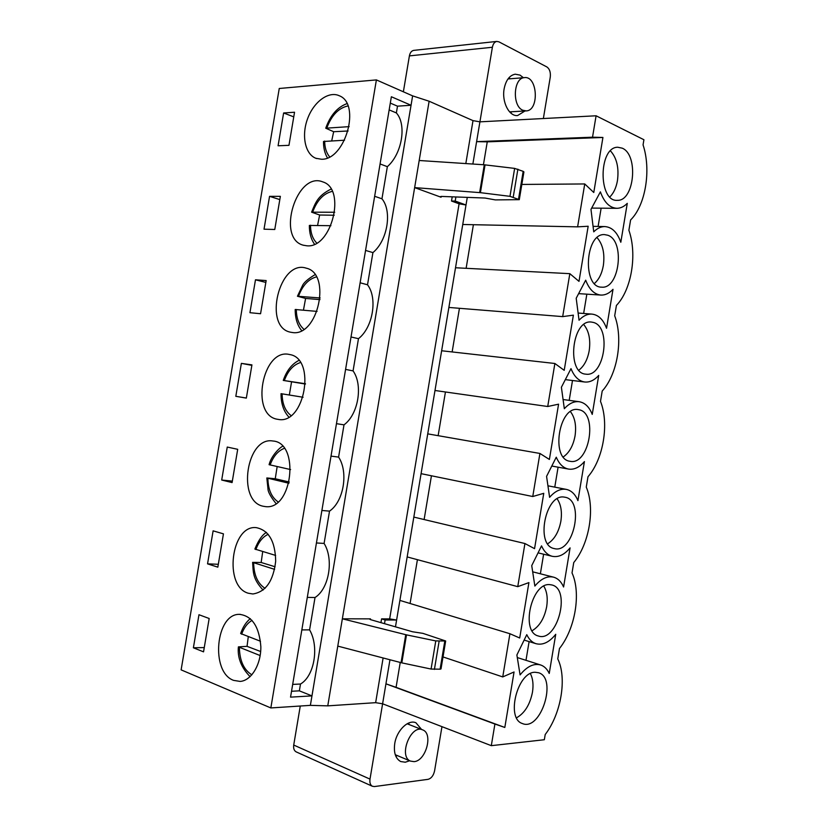 <?xml version="1.0" encoding="UTF-8"?>
<svg xmlns="http://www.w3.org/2000/svg" width="828" height="828" viewBox="0 0 828 828"><rect width="100%" height="100%" fill="white"/><g stroke="black" fill="none" stroke-linecap="round" stroke-linejoin="round"><path stroke-width="1.24" d="M260.168 655.569L238.392 646.885L247.044 646.337L248.276 636.711M260.665 651.532L247.044 646.337M250.315 618.661C246.144 621.994 242.914 626.951 240.648 633.524L260.499 641.255M274.627 569.364L252.623 562.367L261.162 562.491L262.704 551.593M275.103 566.766L261.162 562.491M266.461 532.404C262.321 534.712 258.46 540.26 254.869 549.047L275.641 555.433M288.931 483.252L266.833 477.963L275.248 478.75L277.163 466.578M289.241 482.02L275.248 478.75M282.659 446.333C280.185 447.068 271.232 455.731 269.079 464.684L290.618 469.579M303.089 397.254L281.034 393.673C280.992 403.505 283.59 411.288 288.827 417.012M305.46 383.747L283.269 380.414L305.449 384.057M289.334 395.018L291.549 381.946M317.083 311.4L295.203 309.496C295.151 318.169 297.293 325.197 301.64 330.569M320.167 297.966L297.438 296.248L305.604 298.432L319.991 299.622M303.452 310.138L305.604 298.432M330.91 225.702L309.361 225.433C309.31 232.968 311.017 239.22 314.495 244.188M334.719 212.247L311.597 212.175L319.639 215.021L334.212 215.239M317.579 225.392L319.639 215.021M344.551 140.211L323.5 141.484C323.448 147.912 324.752 153.377 327.433 157.889M349.137 126.643L325.735 128.205L333.663 131.714L348.112 130.99M331.728 140.77L333.663 131.714M414.093 761.636L410.491 761.108C398.102 756.419 410.947 723.92 422.715 729.903C433.375 733.494 425.954 760.984 414.093 761.636M397.368 755.602L395.815 756.192M408.504 723.092L409.249 724.614M522.82 110.248C512.025 106.119 513.319 77.946 524.362 77.635C537.62 75.503 539.504 110.569 526.256 110.9L522.82 110.248M511.766 111.739L510.648 112.898M508.93 77.78L510.162 78.784M445.671 640.986L441.003 668.931L440.113 669.19L431.077 669.055L401.818 662.866L337.783 646.109L342.357 618.806L370.478 618.858L369.495 619.054L370.768 619.706L412.561 631.774L422.901 633.358L445.671 640.986L435.776 640.913L406.496 634.869L342.357 618.806L414.642 187.614L480.406 192.665L509.976 196.339L519.291 199.662L523.917 171.913L523.172 171.344L518.535 199.134M403.371 91.794L409.394 55.89C410.046 52.681 411.495 50.839 413.741 50.373L496.769 41.431L498.932 41.845L546.853 66.933C549.626 68.9 550.765 72.295 550.268 77.118L543.365 118.528M496.769 41.431C494.533 41.917 493.074 43.853 492.391 47.258L479.919 121.84L473.005 120.629L429.121 101.233L412.623 95.872L376.388 79.912L279.253 88.482L181.125 669.873L270.839 707.94L310.376 705.363L327.764 705.86L375.643 702.672L382.598 703.79L491.304 745.666L494.906 724.045L504.821 727.46L514.053 671.974L502.741 676.921L509.924 633.73L519.705 638.005L528.916 582.591L517.759 586.659L524.931 543.53L534.557 548.664L543.758 493.322L532.756 496.521L539.918 453.454L549.388 459.447L558.579 404.178L547.722 406.507L554.884 363.492L564.21 370.344L573.38 315.157L562.678 316.617L569.83 273.664L579 281.365L588.17 226.251L577.613 226.851L584.744 183.951L593.779 192.5L602.929 137.458L592.527 137.2L596.088 115.785L643.915 139.735L643.056 144.89C651.398 169.978 645.529 205.375 630.605 219.958L628.887 230.277C637.405 254.372 631.526 289.81 616.415 305.439L614.697 315.779C623.391 338.869 617.502 374.359 602.204 391.033L600.497 401.383C609.356 423.47 603.467 459.012 587.983 476.742L586.265 487.102C595.301 508.185 589.401 543.768 573.742 562.564L572.024 572.935C581.235 593.003 575.325 628.628 559.48 648.49L557.761 658.871C567.149 677.935 561.229 713.612 545.207 734.529L544.338 739.725L491.304 745.666M523.41 77.708L520.015 75.1L515.223 74.189C509.593 75.276 505.898 80.161 504.138 88.834C501.644 102.02 509.23 116.707 517.645 115.527L524.962 110.983M483.428 164.741L487.257 141.847L476.607 141.64L472.86 164.037M467.282 197.374L466.009 204.992L455.214 201.049L455.897 196.96M596.088 115.785L479.919 121.84L476.607 141.64L592.527 137.2M487.257 141.847L602.929 137.458M521.826 184.437L584.744 183.951M610.464 150.893C616.767 157.9 619.106 167.784 617.46 180.535C616.208 187.687 613.672 193.152 609.874 196.909M622.232 148.171C638.761 154.857 634.403 201.276 617.419 200.314C598.189 202.239 598.344 146.98 617.75 147.239L622.232 148.171M306.795 245.792L303.162 245.171C276.066 238.195 296.755 170.858 322.848 181.922C346.673 188.867 331.5 248.762 306.795 245.792M374.649 196.277L381.956 198.803L387.349 166.666C402.035 153.894 406.941 124.624 396.364 112.929L397.502 106.17L411.05 105.259L412.623 95.872M380.073 163.954L387.349 166.666M365.562 250.418L372.921 252.612C387.483 240.637 392.389 211.326 381.956 198.803M380.952 622.646L381.584 618.868L389.657 618.889L459.095 203.791L466.009 204.992L455.514 267.754L569.83 273.664M466.123 268.303L473.399 224.709M462.748 224.492L577.613 226.851M597.091 237.677C602.846 244.332 604.937 253.616 603.343 265.55C601.894 273.592 598.923 279.574 594.411 283.486M607.773 235.235C625.264 240.751 619.541 289.22 601.697 287.161C582.198 287.813 585.003 233.082 604.512 234.603L607.773 235.235M292.191 332.483L290.587 332.214C262.776 327.195 279.326 259.05 306.267 268.168C331.883 273.664 317.89 337.317 292.191 332.483M360.128 282.783L367.518 284.791L372.921 252.612M351.02 336.986L358.472 338.673C372.91 327.505 377.827 298.152 367.518 284.791M455.514 267.754L441.634 350.761L554.884 363.492M452.14 351.941L459.436 308.295M448.879 307.447L562.678 316.617M583.771 324.597C588.925 330.91 590.737 339.604 589.205 350.668C587.559 359.611 584.123 366.111 578.875 370.157M593.293 322.413C611.809 326.667 604.533 377.402 585.882 374.152C566.249 373.48 571.858 319.235 591.337 322.051L593.293 322.413M277.577 419.289C249.745 415.49 262.352 347.501 289.603 354.529C316.606 358.255 304.683 425.24 278.053 419.361L277.577 419.289M345.576 369.391L353.07 370.892L358.472 338.673M336.468 423.667L344.003 424.847C358.317 414.476 363.244 385.092 353.07 370.892M441.634 350.761L427.734 433.862L539.918 453.454M438.136 435.683L445.443 391.986M434.99 390.495L547.722 406.507M570.471 411.661C574.974 417.643 576.505 425.727 575.046 435.901C573.193 445.754 569.271 452.761 563.288 456.921M578.793 409.705C598.396 412.603 589.36 465.822 570.016 461.279C550.392 459.271 558.9 405.472 578.192 409.601L578.793 409.705M262.942 506.198C236.673 500.847 246.589 436.149 272.888 441.003C300.057 442.556 292.553 510.348 265.509 506.622L262.942 506.198M331.014 456.124L338.59 457.097L344.003 424.847M321.885 510.472L329.523 511.124C343.703 501.571 348.64 472.146 338.59 457.097M427.734 433.862L413.824 517.086L524.931 543.53M424.122 519.529L431.44 475.779M421.079 473.657L532.756 496.521M557.151 498.849C561.001 504.5 562.233 511.963 560.866 521.247C558.796 531.99 554.398 539.504 547.681 543.779M564.272 497.11L565.038 497.235C585.003 500.205 573.545 554.377 554.118 548.54C535.136 545.373 545.455 493.353 564.272 497.11M248.286 593.231C223.498 586.421 231.022 524.786 256.194 527.622C268.748 530.168 275.248 541.336 275.683 561.156C273.364 580.977 265.767 591.916 252.892 593.976L248.286 593.231M316.431 542.961L324.1 543.427L329.523 511.124M307.291 597.381L315.023 597.516C329.068 588.77 334.015 559.304 324.1 543.427M413.824 517.086L399.893 600.404L509.924 633.73M410.088 603.488L417.415 559.676M407.159 556.923L517.759 586.659M543.799 586.172C546.987 591.471 547.939 598.313 546.677 606.696C544.379 618.319 539.514 626.33 532.093 630.739M549.73 584.63L551.841 584.951C571.455 589.143 557.213 643.004 538.221 635.956C520.346 631.857 531.504 582.467 549.73 584.63M233.62 680.378C210.208 672.212 215.663 613.351 239.582 614.366C252.147 615.96 259.226 626.703 260.841 646.606C261.13 664.46 251.381 680.668 240.151 681.423L233.62 680.378M310.376 705.363L411.05 105.259L391.365 96.752L290.545 697.135L311.959 695.893L299.353 690.842L300.502 684.021C314.423 676.093 319.37 646.585 309.589 629.86L315.023 597.516M301.827 629.911L309.589 629.86M292.677 684.404L300.502 684.021M291.528 691.266L299.353 690.842M441.955 726.663L434.586 770.847C433.489 775.608 431.305 778.444 428.024 779.345L374.432 786.559L372.352 786.248L296.145 751.865C294.095 750.675 293.288 748.409 293.723 745.055L300.274 706.025M372.352 786.248C370.313 785.058 369.526 782.677 370.002 779.117L385.941 683.824L396.074 687.333L400.234 662.472M421.566 729.458L415.966 722.803C408.37 719.108 396.664 730.389 394.739 743.616C393.559 752.683 395.556 758.665 400.721 761.553L405.275 762.215L409.653 760.756M384.502 623.67L385.113 620.006L396.612 620.017L395.474 626.837M389.957 659.781L385.941 683.824L494.906 724.045M443.001 656.935L502.741 676.921M396.074 687.333L504.821 727.46M530.365 673.609C532.921 678.556 533.625 684.766 532.456 692.26C529.941 704.721 524.631 713.239 516.537 717.804M535.178 672.274L538.583 672.75C557.71 678.07 540.777 731.724 522.364 723.527C505.629 718.611 517.49 671.591 535.178 672.274M600.383 191.858L590.975 209.37L593.738 231.84C597.185 228.362 600.828 226.603 604.668 226.572C611.861 226.996 617.253 232.233 620.814 242.262L627.272 203.357C624.126 206.565 620.731 208.211 617.098 208.304C609.853 208.025 604.274 202.549 600.383 191.858M585.696 280.185L576.195 298.256L579.041 320.219C583.119 315.903 587.404 313.864 591.885 314.102C598.396 314.826 603.281 319.556 606.541 328.271L613.01 289.314C609.284 293.309 605.278 295.223 600.993 295.079C594.359 294.478 589.267 289.521 585.696 280.185M570.999 368.626L561.394 387.256L564.334 408.711C569.074 403.474 574.011 401.135 579.145 401.715C584.93 402.687 589.298 406.91 592.237 414.404L598.716 375.394C594.369 380.259 589.722 382.464 584.775 382.008C578.813 381.128 574.228 376.678 570.999 368.626M556.271 457.191L546.573 476.379L549.606 497.328C555.05 491.066 560.659 488.427 566.414 489.41C571.455 490.559 575.294 494.295 577.923 500.64L584.413 461.579C579.403 467.416 574.094 469.911 568.494 469.072C563.237 467.986 559.169 464.032 556.271 457.191M541.533 545.869L531.731 565.627L534.857 586.058C541.046 578.689 547.298 575.729 553.632 577.178C557.948 578.43 561.26 581.701 563.589 586.99L570.078 547.888C564.375 554.781 558.414 557.575 552.173 556.281C547.639 555.07 544.089 551.593 541.533 545.869M526.774 634.662L516.879 654.989L520.087 674.903C527.032 666.354 533.925 663.062 540.767 665.019C544.379 666.292 547.205 669.107 549.233 673.454L555.733 634.3C549.306 642.331 542.692 645.457 535.871 643.656C532.042 642.373 529.009 639.382 526.774 634.662M327.764 705.86L337.783 646.109M375.643 702.672L383.116 657.981M459.095 203.791L451.508 201.038L452.212 196.816M465.822 163.571L473.005 120.629M519.291 199.662L495.299 199.9L485.032 198.037L441.634 196.433L440.206 196.681L441.065 197.23L414.642 187.614L429.121 101.233M270.839 707.94L376.388 79.912M321.367 159.224L315.83 158.272C305.056 154.101 301.299 135.409 307.623 118.632C313.771 101.772 328.664 90.728 339.273 95.748C361.298 103.904 345.172 160.466 321.367 159.224M193.39 647.786L198.968 614.728L209.173 618.495L203.543 651.853L193.39 647.786L204.268 647.579M207.549 563.858L213.117 530.841L223.446 533.853L217.826 567.159L207.549 563.858L218.313 564.292M221.697 480.033L227.255 447.058L237.698 449.314L232.088 482.579L221.697 480.033L232.337 481.109M235.814 396.312L241.372 363.378L251.94 364.879L246.34 398.113L235.814 396.312L246.351 398.04M249.932 312.694L255.479 279.802L266.161 280.557L260.561 313.74L249.932 312.694M264.018 229.19L269.555 196.339L280.361 196.339L274.772 229.491L264.018 229.19M278.084 145.78L283.621 112.97L294.54 112.235L288.962 145.335L278.084 145.78M523.172 171.344L514.643 168.394L509.976 196.339M514.643 168.394L484.287 164.793L479.64 192.593M251.857 365.355L241.372 363.378M265.84 282.431L255.479 279.802M279.812 199.6L269.555 196.339M389.16 109.896L396.364 112.929M390.298 103.096L397.502 106.17M293.764 116.872L283.621 112.97M455.214 201.049L451.508 201.038M419.185 160.497L484.287 164.793M525.987 660.32L529.102 641.596M540.374 573.783L543.623 554.211M554.77 487.133L558.093 467.178M569.198 400.359L572.5 380.497M583.636 313.46L586.845 294.168M598.106 226.437L601.138 208.18M616.632 208.304L591.658 208.097M399.893 600.404L396.612 620.017L389.657 618.889M385.113 620.006L381.584 618.868M241.621 634.227C243.991 627.634 247.468 623.018 252.064 620.4M251.878 674.83C243.867 669.914 239.696 660.827 239.375 647.579M255.873 549.564C258.626 541.947 262.724 536.855 268.189 534.288M265.053 588.335C257.705 583.564 253.906 575.087 253.637 562.885M270.114 465.005C273.25 456.352 277.991 450.805 284.314 448.341M278.084 501.903C271.491 497.276 268.086 489.41 267.879 478.315M284.335 380.549C287.875 370.872 293.236 364.879 300.398 362.55M291.011 415.552C285.236 411.05 282.265 403.816 282.1 393.838M298.535 296.207C302.489 285.515 308.44 279.088 316.389 276.904M303.876 329.254C298.949 324.918 296.424 318.325 296.3 309.475M312.715 211.968C317.072 200.304 323.582 193.441 332.256 191.371M316.731 243.018C312.663 238.888 310.583 232.958 310.49 225.226M326.884 127.833C331.614 115.247 338.642 107.95 347.957 105.943M329.627 156.844C326.387 152.983 324.731 147.726 324.659 141.071M434.41 669.417L439.109 641.296M431.077 669.055L435.776 640.913M370.354 619.582L370.478 618.858M441.2 196.422L441.065 197.23M517.893 169.15L513.236 197.074M485.053 164.865L480.406 192.665M401.062 662.69L405.741 634.693M440.113 669.19L444.781 641.193M401.818 662.866L406.496 634.869M370.002 779.117L293.723 745.055M409.394 55.89L492.391 47.258M238.392 646.885C237.336 657.608 241.238 667.544 250.097 676.673M252.623 562.367C253.378 572.096 252.364 578.513 263.097 590.064M266.833 477.963L267.982 488.872C267.941 491.791 270.611 496.676 275.993 503.517M283.269 380.414C286.56 370.799 291.756 364.134 298.846 360.428M297.438 296.248L302.437 285.732C303.669 282.7 307.861 279.015 314.992 274.689M311.597 212.175C315.468 202.891 317.517 195.874 331.045 189.094M325.735 128.205C330.32 115.361 337.389 107.174 346.942 103.635M422.425 729.789L407.128 723.775M410.491 761.108L395.256 754.712M524.362 77.635L507.988 78.96M525.925 110.921L509.603 111.873M303.162 245.171L303.731 245.336M239.582 614.366L240.379 614.366M315.83 158.272L316.658 158.562M540.363 664.884L517.293 657.556M535.871 643.656L524.134 640.085M553.632 577.178L532.683 571.817M552.173 556.281L538.065 552.866M566.414 489.41L547.939 485.798M568.494 469.072L551.8 466.04M579.145 401.715L563.071 399.531M584.775 382.008L565.327 379.628M591.885 314.102L578.11 313.036M600.993 295.079L578.617 293.64M604.668 226.572L593.055 226.344"/></g></svg>
